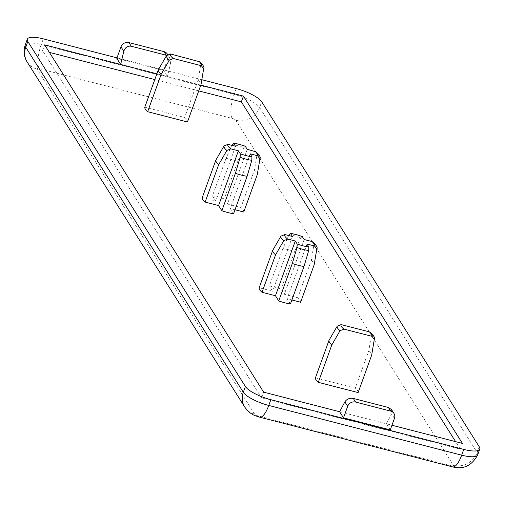 <?xml version="1.0" encoding="UTF-8"?>
<svg xmlns="http://www.w3.org/2000/svg" width="505" height="505" viewBox="0 0 505 505"><rect width="100%" height="100%" fill="white"/><g stroke="black" fill="none" stroke-linecap="round" stroke-linejoin="round"><path stroke-width="0.38" stroke-dasharray="2.52 1.89" d="M231.776 145.32L226.032 158.393A21.967 5.984 -160.1 0 1 231.669 159.567A21.967 5.984 -160.1 0 1 237.722 161.404L243.801 147.586L245.417 146.393M226.032 158.393L212.472 195.839A21.967 5.984 -160.1 0 1 218.109 197.013A21.967 5.984 -160.1 0 1 224.169 198.856L227.439 204.045L240.898 207.517A21.967 5.984 -160.1 0 1 243.745 212.024M288.658 235.526L282.914 248.599A21.967 5.984 -160.1 0 1 288.551 249.767A21.967 5.984 -160.1 0 1 294.604 251.61L300.683 237.792L302.299 236.599M300.627 302.23A21.967 5.984 19.9 0 0 297.78 297.723L284.321 294.251L281.051 289.062A21.967 5.984 19.9 0 0 274.991 287.219A21.967 5.984 19.9 0 0 269.354 286.045L272.631 291.24L259.172 287.768M282.914 248.599L269.354 286.045M201.836 79.721L117.008 57.854M200.813 85.124L167.433 76.52L163.595 70.429L116.819 58.372M390.264 429.9L386.426 423.809L391.949 425.235M49.402 52.394L42.572 50.633L261.565 397.927L460.339 449.16L455.598 441.635M198.73 90.881L154.801 79.563M144.796 107.199L184.628 117.469A22.605 6.155 -160.1 0 1 187.469 121.976M202.29 197.562L215.749 201.034L212.472 195.839M234.995 209.771L230.286 208.559L233.556 213.748M290.438 303.953L287.168 298.764L291.877 299.976M358.114 392.593A22.605 6.155 19.9 0 0 355.274 388.08L315.442 377.816M339.657 411.752L386.426 423.809L391.634 413.93L394.437 418.374M460.339 449.16L462.428 443.396M261.565 397.927L263.654 392.164M42.572 50.633L44.661 44.876M167.306 54.003A6.369 5.782 -32.2 0 1 167.761 58.908L170.57 63.352L167.433 76.52L156.891 73.799M306.977 244.029L287.168 298.764M312.86 242.021L313.927 244.641L311.339 260.271L297.78 297.723M311.339 260.271A21.967 5.984 -160.1 0 1 314.192 264.696M304.136 239.515L284.321 294.251M294.604 251.61L281.051 289.062M292.445 236.504L272.631 291.24M370.386 332.404L371.427 335.011L368.827 350.634L355.274 388.08M368.827 350.634A22.605 6.155 -160.1 0 1 371.674 355.141M250.101 153.823L230.286 208.559M255.984 151.816L257.045 154.435L254.457 170.065L240.898 207.517M254.457 170.065A21.967 5.984 -160.1 0 1 257.316 174.49M247.254 149.31L227.439 204.045M237.722 161.404L224.169 198.856M235.564 146.298L215.749 201.034M199.74 61.787L200.782 64.394L198.181 80.017L184.628 117.469M198.181 80.017A22.605 6.155 -160.1 0 1 201.028 84.524M167.761 58.908L163.595 70.429M170.57 63.352L169.718 57.829L166.669 55.38M391.564 409.65L391.634 413.93M232.111 144.569A19.064 5.189 -160.1 0 1 237.71 145.686A19.064 5.189 -160.1 0 1 243.801 147.586M288.993 234.774A19.064 5.189 -160.1 0 1 294.592 235.892A19.064 5.189 -160.1 0 1 300.683 237.792M236.245 88.59L234.156 94.353L41.227 44.623L43.316 38.86M479.258 446.792L477.168 452.549L259.595 107.514L261.685 101.757M235.803 120.278L453.376 465.313A3.181 0.865 -160.1 0 1 451.161 465.692L258.232 415.962A3.181 0.865 -160.1 0 1 254.596 414.081L37.029 69.046A3.181 0.865 -160.1 0 1 39.238 68.674L232.167 118.397A3.181 0.865 -160.1 0 1 235.803 120.278A19.102 17.347 147.8 0 0 259.595 107.514A22.289 6.066 19.9 0 0 234.156 94.353A19.102 6.073 104.5 0 0 232.167 118.397M313.927 244.641A19.064 5.189 -160.1 0 1 316.843 248.883M371.427 335.011A19.701 5.366 -160.1 0 1 374.325 339.297M477.667 454.866A22.289 6.066 19.9 0 0 477.168 452.549A19.102 17.347 147.8 0 1 453.376 465.313M39.238 68.674A19.102 6.073 104.5 0 1 41.227 44.623A22.289 6.066 19.9 0 0 25.25 44.932M27.125 61.951A19.102 17.347 147.8 0 0 37.029 69.046M244.698 406.986A19.102 17.347 147.8 0 0 254.596 414.081M259.721 417.18A19.102 6.073 104.5 0 1 258.232 415.962M452.65 466.904A19.102 6.073 104.5 0 1 451.161 465.692M257.045 154.435A19.064 5.189 -160.1 0 1 259.961 158.677M200.782 64.394A19.701 5.366 -160.1 0 1 203.679 68.68M169.718 57.829L167.597 54.471"/><path stroke-width="0.76" d="M240.134 157.295L240.247 153.722L238.404 150.806L230.848 148.861L226.89 150.446L218.69 164.624L205.137 202.076A21.967 5.984 -160.1 0 1 202.29 197.562L215.85 160.117L224.05 145.932L228.001 144.348L235.564 146.298L233.386 143.136L239.023 144.215L245.165 146.172L247.254 149.31L255.984 151.816C259.608 155.193 260.933 157.478 259.961 158.677A19.064 5.189 -160.1 0 1 259.886 158.949L257.657 155.767L250.101 153.823L251.938 156.739L251.825 160.312L247.115 176.295A21.967 5.984 -160.1 0 1 241.478 175.128A21.967 5.984 -160.1 0 1 235.425 173.284L240.134 157.295A19.064 5.189 -160.1 0 0 246.225 159.195A19.064 5.189 -160.1 0 0 251.825 160.312M245.417 146.393A15.926 4.337 19.9 0 0 239.275 144.417A15.926 4.337 19.9 0 0 233.72 143.382L231.776 145.32M297.016 247.5L297.123 243.928A15.926 4.337 19.9 0 0 303.271 245.903A15.926 4.337 19.9 0 0 308.82 246.945L306.977 244.029L314.539 245.973A15.926 4.337 19.9 0 0 311.692 241.466L304.136 239.515L302.299 236.599A15.926 4.337 19.9 0 0 296.157 234.623A15.926 4.337 19.9 0 0 290.602 233.588L292.445 236.504L284.883 234.554A15.926 4.337 19.9 0 0 287.73 239.067L295.286 241.011L275.471 295.747L278.747 300.942A21.967 5.984 19.9 0 0 284.801 302.779A21.967 5.984 19.9 0 0 290.438 303.953L303.997 266.501A21.967 5.984 -160.1 0 1 298.36 265.327A21.967 5.984 -160.1 0 1 292.307 263.49L297.016 247.5A19.064 5.189 -160.1 0 0 303.107 249.394A19.064 5.189 -160.1 0 0 308.707 250.518L303.997 266.501M302.299 236.599L295.905 234.421L290.268 233.342L290.602 233.588L288.658 235.526M247.115 176.295L233.556 213.748A21.967 5.984 -160.1 0 1 227.925 212.573A21.967 5.984 -160.1 0 1 221.865 210.736L218.589 205.541L205.137 202.076M117.008 57.854L43.316 38.86A22.289 6.066 19.9 0 0 27.333 39.169A22.289 6.066 19.9 0 0 27.832 41.479L245.405 386.514A22.289 6.066 19.9 0 0 270.844 399.682L463.773 449.412A22.289 6.066 19.9 0 0 479.75 449.103A22.289 6.066 19.9 0 0 479.258 446.792L261.685 101.757A22.289 6.066 19.9 0 0 236.245 88.59L201.836 79.721M156.891 73.799L120.663 64.463L123.794 51.295L120.992 46.851L116.819 58.372L120.663 64.463L44.661 44.876L263.654 392.164L339.657 411.752L343.495 417.843L390.264 429.9L394.437 418.374A6.369 5.782 147.8 0 0 393.976 413.469A6.369 5.782 147.8 0 0 390.674 411.108L388.389 407.478L353.311 398.439L355.596 402.062L390.674 411.108M391.949 425.235L462.428 443.396L243.435 96.108L200.813 85.124M455.598 441.635L241.346 101.871L198.73 90.881M154.801 79.563L49.402 52.394M203.679 68.68L201.028 84.524L187.469 121.976L147.643 111.712A22.605 6.155 -160.1 0 1 144.796 107.199L158.355 69.753L166.549 55.569L170.488 53.978L199.74 61.787C203.351 65.221 204.658 67.518 203.679 68.68A19.701 5.366 -160.1 0 1 203.629 68.901L201.413 65.726L173.329 58.492L169.39 60.076L161.202 74.26L147.643 111.712M257.316 174.49A21.967 5.984 -160.1 0 1 257.304 174.534A21.967 5.984 -160.1 0 1 257.298 174.572L243.745 212.024L234.995 209.771M287.73 239.067L283.772 240.651L275.572 254.829A21.967 5.984 -160.1 0 1 272.732 250.322L259.172 287.768A21.967 5.984 19.9 0 0 262.013 292.281L275.471 295.747M291.877 299.976L300.627 302.23L314.179 264.778L316.768 249.154L314.539 245.973M343.974 329.108L340.035 330.693L331.842 344.877A22.605 6.155 -160.1 0 1 329.001 340.37L315.442 377.816A22.605 6.155 19.9 0 0 318.289 382.329L358.114 392.593L371.674 355.141L374.325 339.297A19.701 5.366 -160.1 0 1 374.268 339.518L372.052 336.343A16.564 4.513 19.9 0 0 369.212 331.835L341.127 324.595A16.564 4.513 19.9 0 0 343.974 329.108L372.052 336.343M241.346 101.871L243.435 96.108M275.572 254.829L262.013 292.281M295.286 241.011L297.123 243.928M292.307 263.49L278.747 300.942M308.82 246.945L308.707 250.518M311.692 241.466L312.86 242.021C316.49 245.398 317.815 247.684 316.843 248.883A19.064 5.189 -160.1 0 1 316.768 249.154M272.732 250.322L280.932 236.138L284.883 234.554M329.001 340.37L337.195 326.186L341.127 324.595M369.212 331.835L370.386 332.404C373.99 335.838 375.303 338.135 374.325 339.297M331.842 344.877L318.289 382.329M371.674 355.141L374.268 339.518M218.69 164.624A21.967 5.984 -160.1 0 1 215.85 160.117M238.404 150.806L218.589 205.541M235.425 173.284L221.865 210.736M257.298 174.572L259.886 158.949M161.202 74.26A22.605 6.155 -160.1 0 1 158.355 69.753M201.028 84.524L203.629 68.901M355.596 402.062A6.369 5.782 147.8 0 0 347.667 406.317L343.495 417.843M347.667 406.317L344.858 401.873L339.657 411.752M164.005 51.636L128.927 42.597L131.212 46.22L166.29 55.266L164.005 51.636A6.369 5.782 -32.2 0 1 167.306 54.003L167.597 54.471M120.992 46.851A6.369 5.782 -32.2 0 1 128.927 42.597M166.669 55.38L166.29 55.266M131.212 46.22C127.588 45.734 125.114 47.426 123.794 51.295M344.858 401.873C346.802 398.988 349.618 397.845 353.311 398.439M388.389 407.478L391.564 409.65L393.976 413.469M240.247 153.722A15.926 4.337 19.9 0 0 246.389 155.704A15.926 4.337 19.9 0 0 251.938 156.739M27.832 41.479L25.742 47.243L243.315 392.278L245.405 386.514M270.844 399.682L268.755 405.446L461.684 455.169L463.773 449.412M340.035 330.693A19.701 5.366 -160.1 0 1 337.195 326.186M283.772 240.651A19.064 5.189 -160.1 0 1 280.932 236.138M244.698 406.986A19.102 17.347 147.8 0 1 243.315 392.278A22.289 6.066 19.9 0 0 268.755 405.446A19.102 6.073 104.5 0 1 259.721 417.18L256.092 415.994C251.926 414.738 248.125 411.739 244.698 406.986L27.125 61.951C23.88 56.592 23.255 50.917 25.25 44.932A22.289 6.066 19.9 0 0 25.742 47.243A19.102 17.347 147.8 0 0 27.125 61.951M477.667 454.866C471.916 465.648 463.577 469.663 452.65 466.904A19.102 6.073 104.5 0 0 461.684 455.169A22.289 6.066 19.9 0 0 477.667 454.866L479.75 449.103M257.657 155.767A15.926 4.337 19.9 0 0 254.81 151.26M228.001 144.348A15.926 4.337 19.9 0 0 230.848 148.861M170.488 53.978A16.564 4.513 19.9 0 0 173.329 58.492M201.413 65.726A16.564 4.513 19.9 0 0 198.566 61.219M169.39 60.076A19.701 5.366 -160.1 0 1 166.549 55.569M226.89 150.446A19.064 5.189 -160.1 0 1 224.05 145.932M316.843 248.883L314.186 264.74M25.25 44.932L27.333 39.169M452.65 466.904L259.721 417.18M259.961 158.677L257.304 174.534"/></g></svg>

